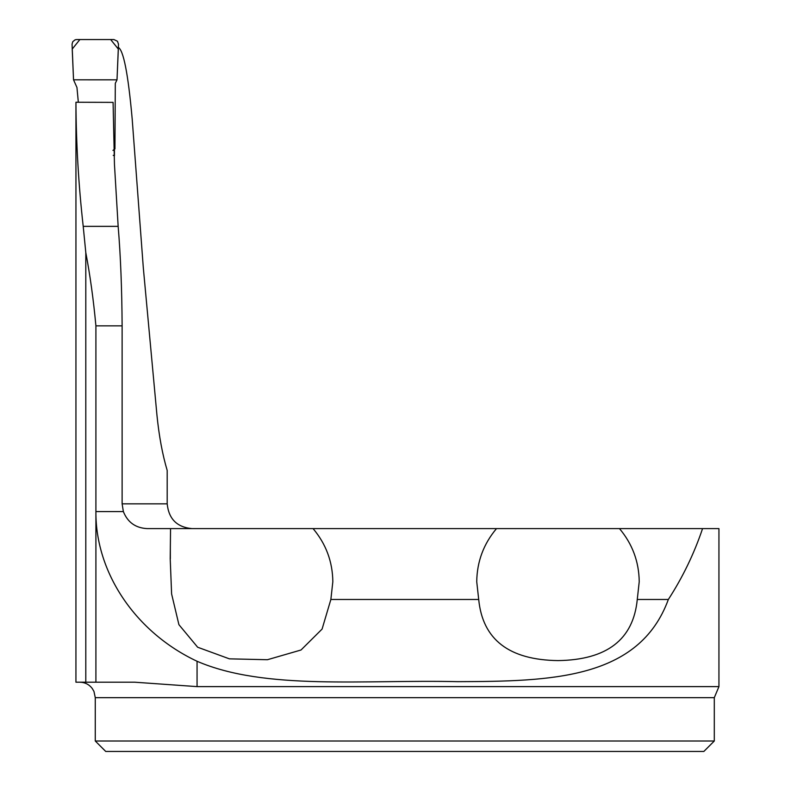 <?xml version="1.0" encoding="UTF-8"?>
<svg xmlns="http://www.w3.org/2000/svg" width="791" height="791" viewBox="0 0 791 791"><rect width="100%" height="100%" fill="white"/><g stroke="black" fill="none" stroke-linecap="round" stroke-linejoin="round"><path stroke-width="1.19" d="M714.293 741.009L703.852 751.45L105.727 751.45L95.276 741.009L714.293 741.009L714.293 697.672L718.94 686.618L197.058 686.618L134.638 682.198L75.936 682.198L75.946 102.247C76.154 143.804 78.576 185.173 83.213 226.364L85.804 252.616C90.134 275.466 93.496 299.868 95.909 325.843L95.909 511.579C95.434 572.862 135.696 632.444 197.058 661.266C264.985 690.662 364.918 679.459 457.88 681.664C550.269 681.318 638.98 679.716 668.346 599.479C682.712 577.282 694.112 553.66 702.566 528.606L496.501 528.606C483.578 543.951 476.993 561.65 476.736 581.711L478.703 599.479C482.639 639.593 509.078 659.961 558.041 660.594C606.954 659.902 633.364 639.533 637.269 599.479L668.346 599.479M191.946 528.606C176.986 527.221 168.74 518.965 167.188 503.847L167.188 470.427C162.452 454.499 159.031 435.999 156.925 414.929L143.309 267.754L132.186 118.957C128.122 73.573 123.426 49.695 118.116 47.322M75.946 102.247L113.083 102.375L114.458 164.439L118.156 226.364C120.568 255.236 121.893 288.399 122.121 325.843L122.121 503.847L123.366 511.579C127.667 522.347 135.607 528.022 147.185 528.606L170.549 528.606L170.213 558.703L171.607 593.952L178.914 624.672L197.661 647.236L229.39 658.844L267.417 659.724L301.015 650.004L322.085 629.082L330.865 599.479L478.703 599.479M114.438 150.043L114.438 155.807L113.232 155.352M170.549 528.606L496.501 528.606M718.94 686.618L718.94 528.606L702.566 528.606M313.068 528.606C325.991 543.951 332.586 561.65 332.833 581.711L330.865 599.479M637.269 599.479L639.227 581.711C638.98 561.65 632.395 543.951 619.472 528.606M112.965 150.399L114.942 148.906L115.308 83.332L117.009 79.832L118.492 44.187L117.463 41.251L113.914 39.55L76.638 39.55L75.125 39.807L72.772 41.676L72.06 44.167L73.533 79.822L76.954 87.475L78.329 102.227M114.299 148.718L113.924 149.726M73.533 79.822L117.009 79.832L118.334 49.091L110.671 39.55L79.881 39.55L72.218 49.072L73.533 79.822M85.804 252.616L85.804 682.198M122.121 503.847L167.188 503.847M122.121 325.843L95.909 325.843M123.366 511.579L95.909 511.579L95.909 682.198M83.213 226.364L118.156 226.364M714.293 697.672L95.276 697.672L95.276 741.009M197.058 686.618L197.058 661.266M170.342 558.703L170.342 545.81M95.276 697.672L93.951 691.413L92.181 688.378C89.017 684.383 84.894 682.317 79.802 682.198"/></g></svg>
